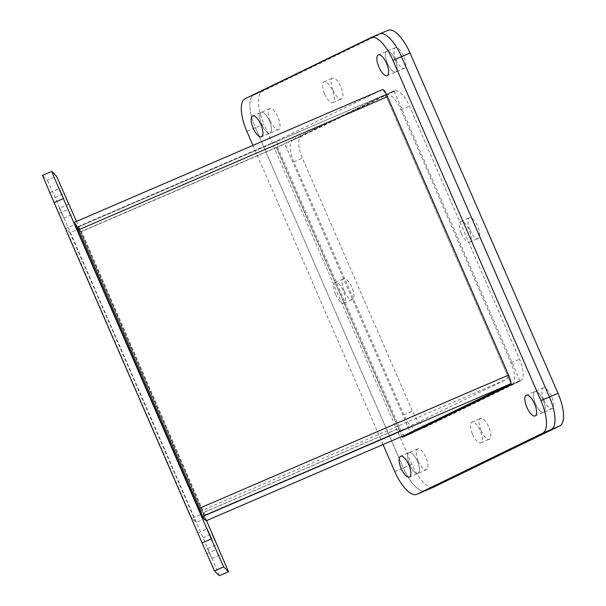 <?xml version="1.0" encoding="UTF-8"?>
<svg xmlns="http://www.w3.org/2000/svg" width="606" height="606" viewBox="0 0 606 606"><rect width="100%" height="100%" fill="white"/><g stroke="black" fill="none" stroke-linecap="round" stroke-linejoin="round"><path stroke-width="0.45" stroke-dasharray="3.03 2.27" d="M269.397 120.859A11.272 4.242 -113.1 0 0 261.156 112.345A11.272 4.242 -113.1 0 0 261.754 124.571A11.272 4.242 -113.1 0 0 269.996 133.085A11.272 4.242 -113.1 0 0 269.397 120.859A11.272 4.242 -113.1 0 0 261.156 112.345A11.272 4.242 -113.1 0 0 261.754 124.571A11.272 4.242 -113.1 0 0 269.996 133.085A11.272 4.242 -113.1 0 0 269.397 120.859M395.12 59.767A11.272 4.242 -113.1 0 0 386.878 51.252A11.272 4.242 -113.1 0 0 387.476 63.478A11.272 4.242 -113.1 0 0 395.718 71.993A11.272 4.242 -113.1 0 0 395.12 59.767A11.272 4.242 -113.1 0 0 386.878 51.252A11.272 4.242 -113.1 0 0 387.476 63.478A11.272 4.242 -113.1 0 0 395.718 71.993A11.272 4.242 -113.1 0 0 395.12 59.767M417.36 461.151A11.272 4.242 -113.1 0 0 409.118 452.637A11.272 4.242 -113.1 0 0 409.717 464.863A11.272 4.242 -113.1 0 0 417.958 473.377A11.272 4.242 -113.1 0 0 417.36 461.151A11.272 4.242 -113.1 0 0 409.118 452.637A11.272 4.242 -113.1 0 0 409.717 464.863A11.272 4.242 -113.1 0 0 417.958 473.377A11.272 4.242 -113.1 0 0 417.36 461.151M543.082 400.058A11.272 4.242 -113.1 0 0 534.84 391.544A11.272 4.242 -113.1 0 0 535.439 403.77A11.272 4.242 -113.1 0 0 543.688 412.285A11.272 4.242 -113.1 0 0 543.082 400.058A11.272 4.242 -113.1 0 0 534.84 391.544A11.272 4.242 -113.1 0 0 535.439 403.77A11.272 4.242 -113.1 0 0 543.688 412.285A11.272 4.242 -113.1 0 0 543.082 400.058M252.952 145.387L383.037 444.554M401.922 436.418L276.321 147.553L385.408 94.551L510.873 383.106L507.616 375.614L198.579 508.775L199.768 511.464L203.942 515.592L206.138 520.781M394.794 471.604L403.346 467.961A30.088 11.325 -113.1 0 0 425.344 490.686A30.088 11.325 66.9 0 1 403.346 467.961L255.384 127.669A30.088 11.325 66.9 0 1 253.581 95.127L379.303 34.034L370.751 37.678M379.492 33.944A30.088 11.325 -113.1 0 0 379.303 34.034L253.581 95.127A30.088 11.325 -113.1 0 0 255.384 127.669L246.831 131.313M410.701 433.313L410.883 433.729L402.339 437.373M276.321 147.553L284.865 143.91L410.345 432.502M410.883 433.729L519.971 380.719L511.419 384.363M519.971 380.719L393.953 90.9L385.408 94.551M393.953 90.9L284.865 143.91M207.184 547.96L211.827 558.444L207.184 547.96M202.313 543.143L206.964 553.626L202.313 543.143M59.221 207.669L63.865 218.152L59.221 207.669M54.351 202.851L59.002 213.335L54.351 202.851M206.54 520.607L76.454 221.44M70.023 232.734L65.796 228.553L74.992 224.553L79.219 228.735L205.237 518.547L201.01 514.373L191.814 518.372L196.041 522.554L70.023 232.734L79.219 228.735M51.699 171.407L42.503 175.407L47.374 180.224L56.57 176.225M68.963 204.207L59.767 208.206L47.374 180.224M59.767 208.206L207.729 548.498L216.925 544.499M219.334 575.692L207.729 548.498M205.237 518.547L196.041 522.554M65.796 228.553L191.814 518.372M383.303 89.703L507.616 375.614L507.767 378.742L401.339 430.374A2.886 0.545 -113.3 0 0 401.339 430.374L203.942 515.592M386.56 97.195L384.409 95.036L76.409 227.75L77.523 230.363L386.56 97.195M74.106 222.455L78.204 226.515L80.507 231.81L76.409 227.75L384.424 95.028L278.563 146.47L276.26 141.168L382.106 89.733M80.507 231.81L278.563 146.47M405.194 435.002C403.748 435.464 402.043 434.154 400.074 431.078M78.204 226.515L276.26 141.168M204.033 515.554A8.666 1.629 66.7 0 1 202.798 512.949L398.748 428.51A8.666 1.629 -113.3 0 0 399.983 431.116M205.389 514.812A2.886 0.545 66.7 0 1 205.381 514.82A2.886 0.545 66.7 0 1 203.752 512.426L81.575 231.439L80.621 231.962L202.798 512.949M398.748 428.51L276.571 147.523L277.525 147L399.702 427.987A2.886 0.545 -113.3 0 0 401.331 430.381L205.381 514.82M276.571 147.523L80.621 231.962M277.525 147L81.575 231.439M396.029 59.835A11.272 4.242 -113.1 0 0 404.27 68.349A11.272 4.242 -113.1 0 0 403.664 56.123A11.272 4.242 -113.1 0 0 395.423 47.609A11.272 4.242 -113.1 0 0 396.029 59.835M270.306 120.927A11.272 4.242 -113.1 0 0 278.548 129.442A11.272 4.242 -113.1 0 0 277.942 117.216A11.272 4.242 -113.1 0 0 269.7 108.701A11.272 4.242 -113.1 0 0 270.306 120.927M418.269 461.219A11.272 4.242 -113.1 0 0 426.51 469.733A11.272 4.242 -113.1 0 0 425.904 457.507A11.272 4.242 -113.1 0 0 417.663 448.993A11.272 4.242 -113.1 0 0 418.269 461.219M344.284 291.069A11.272 4.242 -113.1 0 0 352.525 299.584A11.272 4.242 -113.1 0 0 351.927 287.358A11.272 4.242 -113.1 0 0 343.678 278.843A11.272 4.242 -113.1 0 0 344.284 291.069M335.739 294.721A11.272 4.242 -113.1 0 0 343.981 303.235A11.272 4.242 -113.1 0 0 343.375 291.009A11.272 4.242 -113.1 0 0 335.133 282.494A11.272 4.242 -113.1 0 0 335.739 294.721M333.164 90.377A11.272 4.242 -113.1 0 0 341.405 98.892A11.272 4.242 -113.1 0 0 340.807 86.666A11.272 4.242 -113.1 0 0 332.565 78.151A11.272 4.242 -113.1 0 0 333.164 90.377M324.619 94.028A11.272 4.242 -113.1 0 0 332.861 102.543A11.272 4.242 -113.1 0 0 332.255 90.317A11.272 4.242 -113.1 0 0 324.013 81.802A11.272 4.242 -113.1 0 0 324.619 94.028M470.006 229.977A11.272 4.242 -113.1 0 0 478.248 238.491A11.272 4.242 -113.1 0 0 477.649 226.265A11.272 4.242 -113.1 0 0 469.408 217.751A11.272 4.242 -113.1 0 0 470.006 229.977M461.461 233.628A11.272 4.242 -113.1 0 0 469.703 242.142A11.272 4.242 -113.1 0 0 469.097 229.916A11.272 4.242 -113.1 0 0 460.855 221.402A11.272 4.242 -113.1 0 0 461.461 233.628M481.126 430.669A11.272 4.242 -113.1 0 0 489.368 439.183A11.272 4.242 -113.1 0 0 488.769 426.957A11.272 4.242 -113.1 0 0 480.528 418.443A11.272 4.242 -113.1 0 0 481.126 430.669M472.582 434.32A11.272 4.242 -113.1 0 0 480.823 442.834A11.272 4.242 -113.1 0 0 480.217 430.608A11.272 4.242 -113.1 0 0 471.976 422.094A11.272 4.242 -113.1 0 0 472.582 434.32M543.991 400.127A11.272 4.242 -113.1 0 0 552.233 408.641A11.272 4.242 -113.1 0 0 551.627 396.415A11.272 4.242 -113.1 0 0 543.385 387.901A11.272 4.242 -113.1 0 0 543.991 400.127M411.891 464.317L403.346 467.961L255.384 127.669L263.928 124.025L411.891 464.317A30.088 11.325 -113.1 0 0 433.896 487.042M417.057 430.222A20.059 7.545 -113.1 0 0 418.557 429.995A20.059 7.545 -113.1 0 0 418.685 429.934L512.168 384.515A20.059 7.545 -113.1 0 0 510.964 362.812L400.945 109.784A20.059 7.545 -113.1 0 0 386.28 94.634A20.059 7.545 -113.1 0 0 386.151 94.695L292.668 140.122A20.059 7.545 -113.1 0 0 293.872 161.817L403.891 414.845A20.059 7.545 -113.1 0 0 415.708 429.896M388.037 30.3A30.088 11.325 -113.1 0 0 387.848 30.383L262.125 91.476A30.088 11.325 -113.1 0 0 263.928 124.025M424.844 426.442A20.059 7.545 -113.1 0 0 427.109 426.351A20.059 7.545 -113.1 0 0 427.23 426.291L520.713 380.863A20.059 7.545 -113.1 0 0 519.516 359.169L409.497 106.141A20.059 7.545 -113.1 0 0 394.824 90.991A20.059 7.545 -113.1 0 0 394.703 91.051L301.22 136.471A20.059 7.545 -113.1 0 0 302.417 158.174L412.436 411.201A20.059 7.545 -113.1 0 0 423.708 426.01M245.029 98.77L262.125 91.476M199.768 511.464L507.767 378.742M203.752 512.426L399.702 427.987M387.848 30.383L379.303 34.034M394.703 91.051L386.151 94.695M400.945 109.784L409.497 106.141M510.964 362.812L519.516 359.169M512.168 384.515L520.713 380.863M418.685 429.934L427.23 426.291M403.891 414.845L412.436 411.201M293.872 161.817L302.417 158.174M292.668 140.122L301.22 136.471M269.7 108.701L252.604 115.996M395.423 47.609L378.326 54.904M417.663 448.993L400.566 456.28M543.385 387.901L526.288 395.195M278.548 129.442L261.451 136.729M404.27 68.349L387.173 75.644M426.51 469.733L409.414 477.02M552.233 408.641L535.136 415.928M211.827 558.444L221.031 554.445M206.964 553.626L216.16 549.627M63.865 218.152L73.068 214.153M59.002 213.335L68.198 209.335M202.836 537.764L212.032 533.765M197.965 532.947L207.169 528.947M54.873 197.48L64.069 193.473M50.003 192.655L59.206 188.655M343.981 303.235L352.525 299.584M332.861 102.543L341.405 98.892M469.703 242.142L478.248 238.491M480.823 442.834L489.368 439.183M386.28 94.634L394.824 90.991M418.557 429.995L427.109 426.351M335.133 282.494L343.678 278.843M324.013 81.802L332.565 78.151M460.855 221.402L469.408 217.751M471.976 422.094L480.528 418.443"/><path stroke-width="0.91" d="M253.21 128.214A11.272 4.242 66.9 0 1 252.604 115.996A11.272 4.242 66.9 0 1 260.845 124.503A11.272 4.242 66.9 0 1 261.451 136.729A11.272 4.242 66.9 0 1 253.21 128.214M378.932 67.13A11.272 4.242 66.9 0 1 378.326 54.904A11.272 4.242 66.9 0 1 386.567 63.418A11.272 4.242 66.9 0 1 387.173 75.644A11.272 4.242 66.9 0 1 378.932 67.13M401.172 468.506A11.272 4.242 66.9 0 1 400.566 456.28A11.272 4.242 66.9 0 1 408.808 464.794A11.272 4.242 66.9 0 1 409.414 477.02A11.272 4.242 66.9 0 1 401.172 468.506M526.894 407.414A11.272 4.242 66.9 0 1 526.288 395.195A11.272 4.242 66.9 0 1 534.53 403.702A11.272 4.242 66.9 0 1 535.136 415.928A11.272 4.242 66.9 0 1 526.894 407.414M383.037 444.554L394.794 471.604A30.088 11.325 -113.1 0 0 416.799 494.329A30.088 11.325 -113.1 0 0 416.989 494.246L542.711 433.154A30.088 11.325 -113.1 0 0 540.908 400.611L392.946 60.32A30.088 11.325 -113.1 0 0 370.94 37.595A30.088 11.325 -113.1 0 0 370.751 37.678L245.029 98.77A30.088 11.325 -113.1 0 0 246.831 131.313L252.952 145.387M201.836 516.267A8.666 1.629 -113.3 0 0 199.541 508.252L78.485 229.841A8.666 1.629 -113.3 0 0 74.265 222.872L202.071 516.759L510.07 384.045L510.873 383.106L511.419 384.363L402.339 437.373L401.922 436.418M392.946 60.32L401.49 56.669A30.088 11.325 -113.1 0 0 379.492 33.944A30.088 11.325 66.9 0 1 401.49 56.669L549.453 396.96A30.088 11.325 66.9 0 1 551.255 429.51A30.088 11.325 -113.1 0 0 549.453 396.96L540.908 400.611M542.711 433.154L551.255 429.51L425.533 490.595A30.088 11.325 66.9 0 1 425.344 490.686A30.088 11.325 -113.1 0 0 425.533 490.595L416.989 494.246M410.345 432.502L410.701 433.313M216.675 544.249L212.032 533.765L216.675 544.249M211.812 539.431L207.169 528.947L211.812 539.431M68.713 203.964L64.069 193.473L68.713 203.964M63.85 199.139L59.206 188.655L63.85 199.139M76.454 221.44L56.57 176.225L51.699 171.4L55.01 179.376L211.267 538.893L223.659 566.875L228.53 571.7L206.54 520.607M201.01 514.373L74.992 224.553M219.334 575.7L228.53 571.7L219.327 575.7L214.463 570.882L223.659 566.875M211.267 538.893L202.071 542.9L214.463 570.882M202.071 542.9L54.108 202.609L63.304 198.609M51.699 171.4L42.503 175.407L54.108 202.609M510.873 383.106A8.666 1.629 -113.3 0 0 508.57 375.091L387.514 96.672A8.666 1.629 -113.3 0 0 383.303 89.703L382.106 89.733L74.106 222.455L382.106 89.733M510.07 384.045L405.194 435.002L206.138 520.781L202.071 516.759M74.265 222.872L74.106 222.455L74.265 222.872M559.808 425.859L551.255 429.51L425.533 490.595L434.085 486.951L559.808 425.859A30.088 11.325 -113.1 0 0 558.005 393.317L410.042 53.025A30.088 11.325 -113.1 0 0 388.037 30.3L379.492 33.944A30.088 11.325 66.9 0 0 379.303 34.034M410.042 53.025L401.49 56.669L549.453 396.96L558.005 393.317M415.708 429.896A20.059 7.545 -113.1 0 0 417.057 430.222M416.799 494.329L433.896 487.042A30.088 11.325 -113.1 0 0 434.085 486.951M423.708 426.01A20.059 7.545 -113.1 0 0 424.844 426.442M78.485 229.841L387.514 96.672M508.57 375.091L199.541 508.252M370.94 37.595L379.492 33.944M206.138 520.781L405.141 435.025"/></g></svg>
